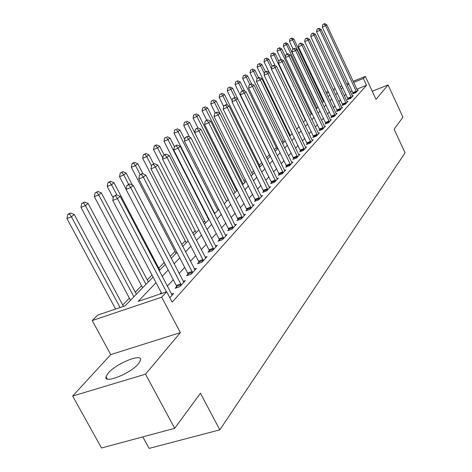 <?xml version="1.0" encoding="UTF-8"?>
<svg xmlns="http://www.w3.org/2000/svg" width="472" height="472" viewBox="0 0 472 472"><rect width="100%" height="100%" fill="white"/><g stroke="black" fill="none" stroke-linecap="round" stroke-linejoin="round"><path stroke-width="0.71" d="M108.336 372.968L106.011 376.78C103.563 384.332 130.644 373.517 138.508 363.723L140.591 360.148C142.615 352.82 116.543 363.251 108.336 372.968M142.827 436.889L149.117 448.4L219.822 429.856L405.064 152.839L394.126 129.228L402.94 117.209L388.084 84.942L372.225 91.249M219.822 429.856L200.435 393.223L174.687 428.322L101.527 447.993L72.641 396.049L145.523 374.172L180.369 332.63L161.701 297.189L92.223 320.553L97.68 315.107L125.08 305.838L153.058 277.023M180.369 332.63L110.731 354.608L72.641 396.049M110.731 354.608L92.223 320.553M289.554 134.107L288.976 134.691M283.07 140.744L281.778 142.066M276.374 147.606L274.32 149.707M269.459 154.686L266.627 157.589M261.866 162.462L259.317 165.076M253.747 170.781L251.759 172.817M245.316 179.413L243.93 180.835M236.56 188.387L235.823 189.136M213.834 211.657L213.515 211.987M204.683 221.032L203.367 222.383M195.178 230.773L192.782 233.221M185.295 240.897L181.732 244.537M175.012 251.423L170.185 256.367M164.227 262.473L158.734 268.096M151.99 275.005L147.246 279.866M141.529 285.719L135.252 292.15M129.387 298.156L122.72 304.983M174.687 428.322L145.523 374.172M156.037 282.693L138.131 301.425L166.699 291.767L172.156 302.157L366.549 85.308L356.82 89.208M352.201 91.061L350.348 91.804M345.876 94.176L344.318 95.851M340.542 99.911L338.878 101.692M335.037 105.822L333.273 107.716M329.368 111.923L327.491 113.935M323.515 118.212L321.515 120.36M317.467 124.714L315.349 126.992M311.225 131.422L308.971 133.841M304.77 138.361L302.381 140.933M298.097 145.535L295.555 148.267M291.189 152.957L288.492 155.86M284.044 160.645L281.176 163.725M276.633 168.604L273.595 171.873M268.957 176.858L265.73 180.333M260.992 185.419L257.565 189.107M252.726 194.305L249.08 198.222M244.142 203.538L240.266 207.704M235.215 213.132L231.097 217.557M225.929 223.114L221.551 227.823M216.259 233.51L211.603 238.513M206.187 244.343L201.231 249.664M195.679 255.635L190.405 261.305M184.711 267.423L179.089 273.465M173.253 279.743L167.259 286.18M161.265 292.622L159.943 294.05M169.814 297.696L173.696 293.425L171.454 294.174M176.658 286.604L175.142 288.268L179.808 286.687L185.319 280.61L183.189 281.336M188.027 274.149L186.576 275.736L191.166 274.167L196.446 268.35L194.411 269.052M198.913 262.231L197.52 263.754L202.04 262.184L207.09 256.615L205.149 257.293M209.338 250.809L208.01 252.266L212.453 250.709L217.291 245.369L215.438 246.024M219.338 239.859L218.058 241.257L222.436 239.705L227.079 234.584L225.303 235.221M228.938 229.345L227.71 230.69L232.012 229.15L236.472 224.235L234.773 224.843M238.153 219.25L236.973 220.542L241.21 219.014L245.499 214.288L243.871 214.878M247.015 209.544L245.877 210.789L250.054 209.267L254.178 204.724L252.614 205.296M255.535 200.211L254.443 201.402L258.556 199.898L262.526 195.52L261.022 196.075M263.742 191.225L262.692 192.375L266.745 190.877L270.562 186.664L269.123 187.201M271.648 182.564L270.639 183.673L274.627 182.186L278.309 178.127L276.922 178.646M279.271 174.215L278.297 175.283L282.226 173.808L285.778 169.896L284.445 170.398M286.628 166.162L285.684 167.194L289.56 165.731L292.988 161.949L291.702 162.439M293.726 158.385L292.811 159.383L296.634 157.931L299.944 154.285L298.711 154.751M300.581 150.875L299.702 151.842L303.466 150.397L306.664 146.875L305.472 147.329M307.207 143.618L306.357 144.55L310.074 143.122L313.166 139.712L312.016 140.155M313.614 136.603L312.794 137.5L316.458 136.083L319.45 132.785L318.34 133.216M319.815 129.812L319.019 130.685L322.636 129.275L325.527 126.083L324.459 126.502M325.816 123.239L325.043 124.083L328.612 122.685L331.415 119.599L330.382 120M331.627 116.867L330.884 117.687L334.406 116.301L337.12 113.309L336.117 113.705M337.262 110.702L336.542 111.492L340.017 110.118L342.648 107.221L341.681 107.604M342.725 104.719L342.023 105.486L345.457 104.123L348.006 101.309L347.073 101.686M348.023 98.913L347.345 99.657L350.731 98.312L353.209 95.58L352.301 95.946M353.168 93.285L352.507 94.005L355.853 92.665L358.254 90.016L357.375 90.37M353.139 81.32L365.322 76.375L375.995 99.362L388.084 84.942M365.322 76.375L363.381 78.488L353.652 82.423M366.549 85.308L363.381 78.488M166.699 291.767L161.701 297.189M320.276 94.648L321.025 94.341M325.993 92.329L328.229 91.42M333.102 89.444L335.208 88.588M339.993 86.647L341.97 85.851M346.666 83.945L348.519 83.19M333.781 90.878L334.43 90.205L333.621 90.535M328.748 92.512L326.506 93.415M321.544 95.427L320.789 95.733M159.158 270.733L165.265 264.45M171.206 258.326L176.929 252.431M182.729 246.461L188.098 240.927M193.75 235.109L198.795 229.911M204.311 224.23L209.049 219.35M214.435 213.798L218.89 209.214M224.153 203.792L228.342 199.479M233.487 194.181L237.428 190.122M242.455 184.941L246.166 181.124M251.086 176.056L254.573 172.457M259.393 167.495L262.68 164.114M267.394 159.259L270.486 156.067M275.111 151.311L278.02 148.308M282.551 143.647L285.294 140.821M289.731 136.249L292.315 133.588M296.67 129.104L299.1 126.596M303.372 122.195L305.661 119.841M309.856 115.522L312.01 113.298M316.128 109.061L318.157 106.973M322.199 102.807L324.111 100.843M328.081 96.748L329.875 94.901M342.702 87.409L341.126 89.06M337.309 93.049L335.633 94.807M331.751 98.866L329.969 100.731M326.016 104.861L324.122 106.849M320.104 111.05L318.087 113.162M313.992 117.445L311.85 119.681M307.685 124.047L305.408 126.425M301.16 130.868L298.741 133.399M294.416 137.924L291.849 140.615M287.436 145.228L284.71 148.078M280.209 152.786L277.312 155.819M272.722 160.622L269.648 163.837M264.957 168.74L261.695 172.156M256.904 177.165L253.44 180.794M248.549 185.909L244.862 189.768M239.864 194.995L235.947 199.09M230.837 204.441L226.678 208.795M221.445 214.264L217.02 218.896M211.668 224.495L206.96 229.422M201.479 235.15L196.47 240.395M190.853 246.272L185.514 251.853M179.755 257.877L174.074 263.824M168.168 270.008L162.102 276.344M349.032 84.293L347.18 85.043M166.439 291.855L117.463 198.6L120.159 196.364L172.144 295.136M161.701 293.454L112.761 200.458L117.463 198.6L115.416 195.727L116.495 194.836L113.534 196.47L115.416 195.727M113.534 196.47L112.761 200.458M120.159 196.364L116.495 194.836M123.475 306.381L74.263 214.494L71.419 216.766L66.936 218.53L115.581 309.054M69.49 213.928L70.629 213.025L68.841 213.733L67.697 214.642L69.49 213.928L71.419 216.766L120.1 307.526M70.629 213.025L74.263 214.494M66.936 218.53L67.697 214.642M181.313 285.023L130.697 187.602L133.275 185.461L183.838 282.244M176.947 287.654L176.251 285.483L126.071 189.443L130.697 187.602L128.679 184.812L129.712 183.956L126.826 185.549L128.679 184.812M126.826 185.549L126.071 189.443M133.275 185.461L129.712 183.956M192.605 272.58L143.34 177.094L145.807 175.047L195.024 269.913M188.304 275.147L187.632 273.052L138.792 178.917L143.34 177.094L141.346 174.38L142.338 173.566L139.529 175.112L141.346 174.38M139.529 175.112L138.792 178.917M145.807 175.047L142.338 173.566M203.42 260.662L155.435 167.047L157.79 165.088L205.733 258.113M199.178 263.175L198.523 261.152L150.951 168.852L155.435 167.047L153.465 164.409L154.409 163.631L151.671 165.129L153.465 164.409M151.671 165.129L150.951 168.852M157.79 165.088L154.409 163.631M136.355 294.227L88.099 203.438L85.379 205.609L80.96 207.367L130.508 300.251M83.473 202.86L84.565 201.992L81.703 203.562L83.473 202.86L85.379 205.609L133.9 296.758M84.565 201.992L88.099 203.438M80.96 207.367L81.703 203.562M148.32 281.902L101.327 192.871L98.731 194.948L94.376 196.688L142.615 287.778M96.843 192.269L97.887 191.443L95.102 192.965L96.843 192.269L98.731 194.948L145.966 284.327M97.887 191.443L101.327 192.871M94.376 196.688L95.102 192.965M159.784 270.096L113.994 182.752L111.504 184.741L107.221 186.464L113.25 197.933M109.64 182.133L110.643 181.342L108.932 182.033L107.929 182.823L109.64 182.133L111.504 184.741L116.891 195.001M110.643 181.342L113.994 182.752M107.221 186.464L107.929 182.823M213.775 249.251L167.005 157.43L169.259 155.553L215.993 246.809M209.597 251.712L208.96 249.759L162.592 159.217L167.005 157.43L165.058 154.863L165.967 154.114L163.3 155.577L165.058 154.863M163.3 155.577L162.592 159.217M169.259 155.553L165.967 154.114M132.408 185.101L126.136 173.053L123.747 174.959L119.528 176.67L126.107 189.266M121.906 172.422L122.867 171.66L120.218 173.106L121.906 172.422L123.747 174.959L128.661 184.381M122.867 171.66L126.136 173.053M119.528 176.67L120.218 173.106M223.704 238.307L178.091 148.214L180.257 146.42L225.828 235.965M219.586 240.714L218.967 238.826L173.749 149.984L178.091 148.214L176.174 145.712L177.041 144.998L174.439 146.42L176.174 145.712M174.439 146.42L173.749 149.984M180.257 146.42L177.041 144.998M233.233 227.805L188.723 139.382L190.8 137.653L235.274 225.557M229.168 230.165L184.452 141.134L188.723 139.382L186.829 136.939L187.661 136.255L185.124 137.641L186.829 136.939M185.124 137.641L184.452 141.134M190.8 137.653L187.661 136.255M242.384 217.722L198.93 130.897L200.924 129.245L244.343 215.562M238.378 220.035L194.718 132.632L198.93 130.897L197.06 128.52L197.862 127.859L195.378 129.216L197.06 128.52M195.378 129.216L194.718 132.632M200.924 129.245L197.862 127.859M251.175 208.028L208.73 122.755L210.648 121.162L253.063 205.945M247.228 210.294L204.582 124.472L208.73 122.755L206.883 120.431L207.656 119.799L205.226 121.121L206.883 120.431M205.226 121.121L204.582 124.472M210.648 121.162L207.656 119.799M259.641 198.7L218.152 114.92L219.993 113.392L261.453 196.7M255.747 200.93L214.07 116.619L218.152 114.92L216.329 112.655L217.073 112.047L214.695 113.339L216.329 112.655M214.695 113.339L214.07 116.619M219.993 113.392L217.073 112.047M143.01 173.855L137.783 163.749L135.488 165.578L131.328 167.277L176.021 253.37M133.67 163.105L134.591 162.38L132.927 163.058L132.007 163.784L133.67 163.105L135.488 165.578L140.16 174.593M134.591 162.38L137.783 163.749M131.328 167.277L132.007 163.784M153.648 163.937L148.957 154.822L146.757 156.58L142.656 158.262L186.281 242.803M144.957 154.167L145.842 153.465L143.317 154.84L144.957 154.167L146.757 156.58L151.536 165.849M145.842 153.465L148.957 154.822M142.656 158.262L143.317 154.84M164.12 154.899L159.695 146.243L157.583 147.931L153.542 149.595L196.14 232.649M155.801 145.577L156.651 144.904L155.04 145.571L154.191 146.243L155.801 145.577L157.583 147.931L162.805 158.132M156.651 144.904L159.695 146.243M153.542 149.595L154.191 146.243M174.404 146.609L170.02 137.995L167.985 139.618L164.002 141.27L205.621 222.878M166.232 137.322L164.639 137.983L166.232 137.322L167.985 139.618L208.736 219.675M167.047 136.673L170.02 137.995M164.002 141.27L164.639 137.983M184.753 139.547L179.956 130.06L177.997 131.623L174.068 133.257L214.754 213.474M176.262 129.375L174.693 130.03L176.262 129.375L177.997 131.623L217.834 210.305M177.047 128.756L179.956 130.06M174.068 133.257L174.693 130.03M267.783 189.726L227.221 107.386L228.991 105.917L269.536 187.797M263.942 191.909L223.191 109.073L227.221 107.386L225.421 105.173L226.129 104.589L223.811 105.852L225.421 105.173M223.811 105.852L223.191 109.073M228.991 105.917L226.129 104.589M228.306 199.514L189.52 122.413L187.638 123.924L183.761 125.54L189.608 137.122M185.921 121.729L184.369 122.378L185.921 121.729L187.638 123.924L226.595 201.278M186.676 121.127L189.52 122.413M183.761 125.54L184.369 122.378M275.63 181.077L235.947 100.135L237.652 98.719L277.318 179.218M271.842 183.225L231.976 101.799L235.947 100.135L234.171 97.969L234.855 97.409L232.584 98.642L234.171 97.969M232.584 98.642L231.976 101.799M237.652 98.719L234.855 97.409M236.69 190.877L198.742 115.05L196.924 116.501L193.101 118.106L198.039 127.941M195.225 114.36L193.697 115.003L195.225 114.36L196.924 116.501L235.038 192.582M195.957 113.781L198.742 115.05M193.101 118.106L193.697 115.003M283.194 172.74L244.354 93.149L246 91.78L284.822 170.947M279.459 174.846L240.443 94.795L244.354 93.149L242.602 91.031L243.263 90.488L241.039 91.692L242.602 91.031M241.039 91.692L240.443 94.795M246 91.78L243.263 90.488M244.779 182.546L207.627 107.952L205.875 109.351L202.105 110.938L206.724 120.183M204.199 107.256L202.695 107.893L204.199 107.256L205.875 109.351L243.186 184.192M204.901 106.696L207.627 107.952M202.105 110.938L202.695 107.893M290.492 164.698L252.461 86.411L254.048 85.09L292.062 162.97M286.805 166.769L248.602 88.04L252.461 86.411L250.726 84.34L251.364 83.815L249.186 84.995L250.726 84.34M249.186 84.995L248.602 88.04M254.048 85.09L251.364 83.815M252.591 174.504L216.205 101.096L214.512 102.448L210.795 104.023L215.214 112.914M212.854 100.4L211.367 101.032L212.854 100.4L214.512 102.448L219.928 113.363M213.533 99.863L216.205 101.096M210.795 104.023L211.367 101.032M297.537 156.934L260.284 79.91L261.812 78.635L299.053 155.264M293.897 158.97L256.479 81.526L260.284 79.91L258.573 77.886L259.187 77.379L257.051 78.535L258.573 77.886M257.051 78.535L256.479 81.526M261.812 78.635L259.187 77.379M260.137 166.734L224.483 94.483L222.855 95.786L219.185 97.344L223.693 106.46M221.215 93.78L219.745 94.406L221.215 93.78L222.855 95.786L227.516 105.232M221.869 93.261L224.483 94.483M219.185 97.344L219.745 94.406M304.34 149.435L267.83 73.638L269.311 72.405L305.803 147.825M300.747 151.441L264.084 75.231L267.83 73.638L266.143 71.656L266.733 71.166L264.644 72.293L266.143 71.656M264.644 72.293L264.084 75.231M269.311 72.405L266.733 71.166M267.429 159.223L232.484 88.093L230.908 89.355L227.286 90.895L232.165 100.807M229.286 87.391L227.84 88.004L229.286 87.391L230.908 89.355L234.867 97.415M229.923 86.889L232.484 88.093M227.286 90.895L227.84 88.004M310.918 142.19L275.129 67.579L276.557 66.387L312.328 140.632M307.366 144.161L271.424 69.154L275.129 67.579L273.453 65.632L274.031 65.16L271.972 66.269L273.453 65.632M271.972 66.269L271.424 69.154M276.557 66.387L274.031 65.16M317.272 135.187L282.173 61.72L283.554 60.569L318.641 133.676M313.768 137.122L278.521 63.283L282.173 61.72L280.521 59.814L281.076 59.36L279.064 60.44L280.521 59.814M279.064 60.44L278.521 63.283M283.554 60.569L281.076 59.36M323.426 128.408L288.988 56.056L290.327 54.941L324.748 126.944M319.963 130.313L285.389 57.602L288.988 56.056L287.359 54.191L287.896 53.749L285.92 54.811L287.359 54.191M285.92 54.811L285.389 57.602M290.327 54.941L287.896 53.749M329.379 121.841L295.584 50.575L296.876 49.495L330.66 120.431M325.963 123.723L292.032 52.103L295.584 50.575L293.973 48.746L294.493 48.315L292.551 49.359L293.973 48.746M292.551 49.359L292.032 52.103M296.876 49.495L294.493 48.315M335.144 115.487L301.968 45.265L303.225 44.226L336.388 114.118M331.775 117.339L298.463 46.781L301.968 45.265L300.375 43.471L300.882 43.058L298.971 44.079L300.375 43.471M298.971 44.079L298.463 46.781M303.225 44.226L300.882 43.058M340.731 109.327L308.157 40.126L309.366 39.117L341.94 107.999M337.403 111.15L304.688 41.63L308.157 40.126L306.582 38.368L307.065 37.966L305.195 38.969L306.582 38.368M305.195 38.969L304.688 41.63M309.366 39.117L307.065 37.966M346.153 103.356L314.146 35.146L315.326 34.167L347.321 102.07M342.861 105.156L310.729 36.633L314.146 35.146L312.588 33.418L313.066 33.028L311.225 34.014L312.588 33.418M311.225 34.014L310.729 36.633M315.326 34.167L313.066 33.028M351.404 97.568L319.957 30.32L321.102 29.37L352.543 96.317M348.153 99.338L316.582 31.789L319.957 30.32L318.417 28.621L318.877 28.243L317.066 29.211L318.417 28.621M317.066 29.211L316.582 31.789M321.102 29.37L318.877 28.243M244.756 91.19L240.218 81.916L238.69 83.137L235.115 84.659L270.255 156.309M237.091 81.208L235.664 81.821L237.091 81.208L238.69 83.137L242.455 90.83M237.705 80.724L240.218 81.916M235.115 84.659L235.664 81.821M251.582 83.916L247.694 75.945L246.219 77.119L242.691 78.635L277.152 149.205M244.638 75.231L243.227 75.839L244.638 75.231L246.219 77.119L249.812 84.482M245.228 74.765L247.694 75.945M242.691 78.635L243.227 75.839M258.562 77.644L254.933 70.163L253.505 71.301L250.018 72.8L283.837 142.326M251.936 69.449L250.543 70.051L251.936 69.449L253.505 71.301L257.039 78.582M252.514 68.995L254.933 70.163M250.018 72.8L250.543 70.051M265.406 71.732L261.942 64.564L260.556 65.667L257.116 67.148L290.304 135.659M259.01 63.85L257.635 64.446L259.01 63.85L260.556 65.667L264.391 73.602M259.565 63.413L261.942 64.564M257.116 67.148L257.635 64.446M272.108 66.157L268.727 59.142L267.388 60.209L263.99 61.679L269.123 72.316M265.854 58.428L264.497 59.018L265.854 58.428L267.388 60.209L271.5 68.753M266.397 58.003L268.727 59.142M263.99 61.679L264.497 59.018M278.887 61.354L275.306 53.885L274.008 54.923L270.651 56.374L275.135 65.696M272.491 53.177L271.152 53.755L272.491 53.177L274.008 54.923L305.331 120.183M273.017 52.764L275.306 53.885M270.651 56.374L271.152 53.755M285.53 56.835L281.684 48.787L280.427 49.796L277.111 51.236L281.017 59.383M278.928 48.079L277.601 48.657L278.928 48.079L280.427 49.796L311.201 114.135M279.436 47.678L281.684 48.787M277.111 51.236L277.601 48.657M318.01 107.12L287.873 43.843L283.377 46.244L287.118 54.079M285.171 43.135L283.861 43.707L285.171 43.135L286.651 44.822L316.895 108.271M285.66 42.745L287.873 43.843M283.377 46.244L283.861 43.707M356.507 91.946L325.597 25.636L326.701 24.715L357.605 90.736M353.292 93.692L322.258 27.087L325.597 25.636L324.075 23.966L324.518 23.6L322.742 24.55L324.075 23.966M322.742 24.55L322.258 27.087M326.701 24.715L324.518 23.6M323.509 101.462L293.879 39.046L289.46 41.406L293.047 48.952M291.23 38.338L289.938 38.905L291.23 38.338L292.693 39.996L322.423 102.577M291.708 37.961L293.879 39.046M289.46 41.406L289.938 38.905M181.23 284.722L176.569 286.297M180.906 283.902L176.251 285.483M192.523 272.279L187.945 273.854M192.21 271.477L187.632 273.052M203.338 260.373L198.83 261.936M203.025 259.588L198.523 261.152M213.692 248.968L209.261 250.526M213.391 248.195L208.96 249.759M223.622 238.03L219.262 239.581M223.327 237.274L218.967 238.826M233.15 227.533L228.855 229.073M232.861 226.796L228.566 228.336M242.307 217.456L238.077 218.984M242.024 216.731L237.794 218.265M251.104 207.768L246.939 209.285M250.827 207.055L246.661 208.577M259.565 198.447L255.464 199.957M259.293 197.75L255.193 199.261M267.712 189.473L263.671 190.971M267.447 188.788L263.405 190.287M275.56 180.829L271.577 182.316M275.3 180.156L271.317 181.649M283.123 172.498L279.2 173.973M282.87 171.837L278.946 173.312M290.422 164.462L286.557 165.926M290.174 163.813L286.303 165.277M297.466 156.704L293.655 158.155M297.218 156.067L293.407 157.518M304.275 149.211L300.511 150.651M304.027 148.58L300.269 150.025M310.847 141.966L307.136 143.394M310.611 141.352L306.9 142.78M317.208 134.963L313.55 136.384M316.972 134.361L313.314 135.777M323.355 128.189L319.75 129.594M323.125 127.593L319.514 128.998M329.314 121.629L325.751 123.027M329.084 121.044L325.527 122.437M335.079 115.28L331.568 116.661M334.86 114.702L331.344 116.082M340.672 109.12L337.203 110.495M340.448 108.554L336.978 109.923M346.088 103.156L342.666 104.513M345.87 102.595L342.448 103.958M351.345 97.368L347.964 98.713M351.133 96.813L347.752 98.164M356.443 91.751L353.103 93.084M356.236 91.208L352.897 92.541M106.011 376.78L107.209 378.975"/></g></svg>
